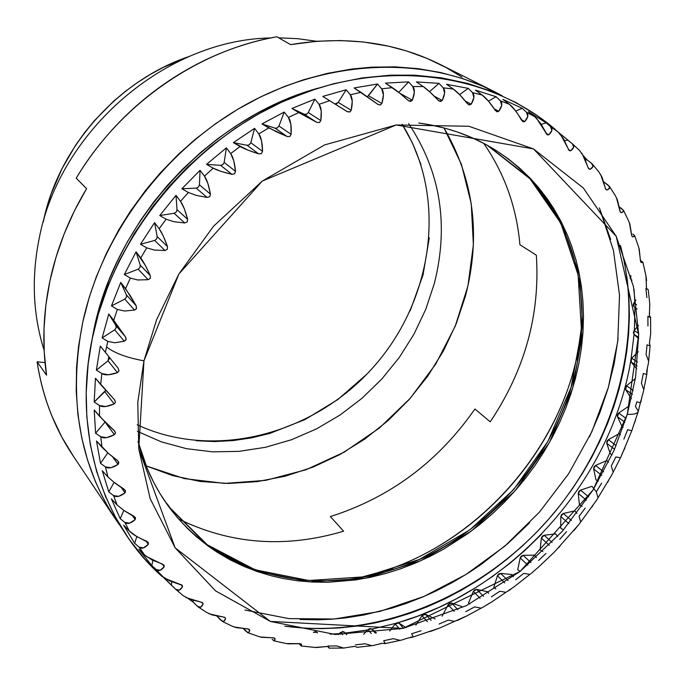 <?xml version="1.0" encoding="UTF-8"?>
<svg xmlns="http://www.w3.org/2000/svg" width="685" height="685" viewBox="0 0 685 685"><rect width="100%" height="100%" fill="white"/><g stroke="black" fill="none" stroke-linecap="round" stroke-linejoin="round"><path stroke-width="1.03" d="M189.24 56.444C117.589 80.436 58.028 147.994 43.215 222.086L46.76 207.709L51.306 193.53L62.01 168.63L75.752 145.006L84.623 132.582L94.299 120.783L113.624 101.226L125.278 91.447L137.548 82.483L150.306 74.408L163.492 67.267L189.265 56.435M137.18 424.777C214.628 460.911 314.432 434.221 373.959 366.466C433.716 298.917 447.673 196.552 402.112 124.25L412.327 142.763L420.958 164.588M429.307 237.772L423.039 274.95L410.178 310.844M366.86 374.164L337.876 399.518L305.21 419.494L269.933 433.365L251.66 437.835L233.183 440.575L214.645 441.56L196.21 440.746M434.384 283.307L425.787 309.243L414.014 334.092L399.286 357.467L381.862 378.968L362.022 398.259L340.094 415.007L316.436 428.921L291.425 439.761L265.472 447.296L239.014 451.364L212.504 451.843L186.406 448.658L161.206 441.808L137.377 431.344L161.206 441.808L186.406 448.658L212.504 451.843L239.014 451.364L265.472 447.296L291.425 439.761L316.436 428.921L340.094 415.007L362.022 398.259L381.862 378.968L399.286 357.467L414.014 334.092L425.787 309.243L434.384 283.307C449.052 224.791 440.481 171.567 408.645 123.625C440.481 171.567 449.052 224.791 434.384 283.307M465.475 296.023L456.142 323.936L443.52 350.737L427.817 376.014L409.279 399.372L388.215 420.479L364.925 438.982L339.769 454.6L313.122 467.067L285.388 476.152L256.995 481.658L228.396 483.456L200.054 481.435L172.466 475.57L146.102 465.868L184.342 478.592L224.68 483.404L265.694 480.365L305.99 469.764L344.281 452.1L379.362 428.031L410.161 398.387L435.711 364.112L455.191 326.291L467.915 286.082L473.378 244.776L471.254 203.71L461.416 164.289L443.991 127.949C473.934 179.53 481.093 235.554 465.475 296.023M44.131 350.309C32.931 314.886 31.296 277.562 39.216 238.32C59.655 130.561 165.993 39.533 270.661 37.966C165.993 39.533 59.655 130.561 39.216 238.32C31.296 277.562 32.931 314.886 44.131 350.309M278.667 37.821L297.829 38.694L316.564 41.271L297.829 38.694L278.667 37.821M581.753 325.426C571.975 442.604 474.32 553.377 359.3 577.772L384.362 570.87C480.194 539.891 559.328 450.122 578.046 351.157L581.753 325.426M640.21 402.72L636.827 401.821L635.449 406.625L638.309 411.188C637.675 413.577 634.002 414.63 627.28 414.348L614.025 450.465L593.039 490.006L562.274 531.354L520.086 571.47L466.228 605.72L402.857 628.428L335.136 634.473L270.327 621.406L215.484 590.83L175.112 547.777L150.152 498.594L138.764 448.855L137.788 402.3L143.961 360.832C126.708 357.681 114.241 353.032 106.56 346.893L105.387 352.381L118.197 368.307L119.027 370.876L117.469 372.64C110.079 375.14 104.882 375.466 101.868 373.599L100.661 384.533L114.421 399.655L115.491 402.112L114.172 403.944C107.297 406.881 102.416 407.404 99.513 405.537L99.53 416.283L114.147 430.497L115.457 432.809L114.378 434.684C108.076 437.972 103.529 438.674 100.738 436.782L101.962 447.202L108.435 453.393L117.332 460.423L118.856 462.572L118.034 464.447C112.34 468.018 108.153 468.848 105.464 466.922L107.965 477M113.41 481.872L123.865 489.047L125.586 491.017L125.012 492.875C119.961 496.642 116.142 497.541 113.564 495.589L117.066 504.956L123.951 510.496L133.592 516.028L135.493 517.8L135.168 519.598C130.775 523.486 127.341 524.427 124.858 522.432L129.397 531.106C132.462 534.309 138.105 537.622 146.325 541.056L148.38 542.606L148.302 544.327C144.578 548.257 141.521 549.19 139.132 547.152L144.629 555.038L151.779 559.851L161.831 563.841L164.023 565.176L164.177 566.795C161.129 570.682 158.449 571.573 156.137 569.483L162.508 576.505L169.734 580.948L182.167 585.273L182.535 586.771C180.172 590.53 177.869 591.352 175.634 589.237L151.813 565.579L138.764 549.216L144.629 555.038L139.132 547.152L134.662 543.342L123.625 525.164L129.397 531.106L136.435 536.287L148.302 542.486L148.302 544.327L145.939 540.893L148.302 544.327L143.49 547.923L139.132 547.152L134.662 543.342L136.829 536.526L134.662 543.342L123.625 525.164L129.397 531.106L124.858 522.432L120.235 518.699L111.39 498.903L117.066 504.956L123.951 510.496L135.262 517.389L135.168 519.598L132.214 515.317L135.168 519.598L129.602 523.169L124.858 522.432L120.235 518.699L123.831 510.411L120.235 518.699L111.39 498.903L117.066 504.956L113.564 495.589L108.778 491.933L102.296 470.732L107.853 476.88L114.549 482.754L125.209 490.263L125.012 492.875L121.134 487.326L125.012 492.875L118.693 496.334L113.564 495.589L108.778 491.933L114.087 482.403L108.778 491.933L102.296 470.732L107.853 476.88L105.464 466.922L100.507 463.325L96.516 440.977L108.435 453.393L118.351 461.433L118.034 464.447L112.528 456.758L118.034 464.447L110.979 467.709L105.464 466.922L100.507 463.325L107.785 452.836L100.507 463.325L96.516 440.977L101.962 447.202L100.738 436.782L95.6 433.228L94.213 410.015L105.747 422.773L114.832 431.233L115.44 433.185L114.378 434.684L105.302 422.345L114.378 434.684L106.62 437.647L100.738 436.782L95.6 433.228L105.045 422.097L95.6 433.228L94.213 410.015L99.53 416.283L99.513 405.537L94.188 402.018L95.463 378.24L114.763 400.057L115.465 402.309L114.172 403.944L104.831 391.7L105.704 390.322L94.188 402.018L104.831 391.7L114.172 403.944L105.755 406.53L99.513 405.537L94.188 402.018L95.463 378.24L100.661 384.533L101.868 373.599L96.354 370.106L100.327 346.079L118.197 368.307L119.019 370.876L117.469 372.64L108.024 360.815L108.838 356.671L109.283 358.726L108.024 360.815L96.354 370.106L108.024 360.815L117.469 372.64L108.444 374.763L101.868 373.599L96.354 370.106L100.327 346.079L105.387 352.381L106.56 346.893C114.241 353.032 126.708 357.681 143.961 360.832L138.764 448.855L175.112 547.777L270.327 621.406L402.857 628.428L520.086 571.47L593.039 490.006L627.28 414.348L638.685 334.451L616.175 236.222L533.487 148.91L396.178 124.97L262.269 181.08L178.888 273.983L143.961 360.832L156.625 319.612L178.888 273.983L213.489 226.298L262.269 181.08L324.639 144.895L396.178 124.97L468.848 126.263L533.487 148.91L583.363 188.024L616.175 236.222L633.462 286.613L638.685 334.451L635.586 377.298L627.28 414.348L614.025 450.465L593.039 490.006L562.274 531.354L520.086 571.47L466.228 605.72L402.857 628.428L335.136 634.473L270.327 621.406L215.484 590.83L175.112 547.777L150.152 498.594L138.764 448.855L137.788 402.3L143.961 360.832L156.625 319.612L178.888 273.983L213.489 226.298L262.269 181.08L324.639 144.895L396.178 124.97L468.848 126.263L533.487 148.91L583.363 188.024L616.175 236.222L633.462 286.613L638.685 334.451L635.586 377.298L627.28 414.348C634.002 414.63 637.675 413.577 638.309 411.188L641.032 400.066M145.982 556.246L163.886 565.014M164.854 578.363L181.979 585.101M175.925 589.485L183.126 595.642L190.019 599.384L200.157 601.85L202.529 602.723L203.111 604.076C201.578 607.321 199.84 608.203 197.897 606.73L193.17 602.072L188.418 598.758L193.17 602.072L193.144 600.385L193.17 602.072L197.254 606.165L200.542 607.253L203.111 604.076L201.895 602.346L203.111 604.076L202.717 602.877M186.012 597.594L202.135 602.466M209.173 613.828L224.826 617.373L225.596 618.564L225.014 620.071L223.772 621.432L222.582 621.492L216.965 616.209M234.03 626.972L248.766 629.121L249.631 630.594L249.057 632.221L248.124 632.76L243.475 628.65L245.838 631.253M260.283 636.981L274.026 637.906L275.122 638.745L273.983 640.835L272.15 639.242M287.674 643.84L300.313 643.694L301.537 644.337L301.332 646.006L298.96 643.635M316.196 647.548L327.319 646.494L328.654 646.923L329.151 648.147L327.687 646.52M352.287 646.794L354.744 646.315L357.159 647.334M379.901 643.917L382.307 643.232L384.987 643.652M407.429 638.172L412.396 637.221M410.735 637.119L412.807 637.093L439.102 628.213M430.026 631.596L439.916 627.922L464.798 616.791M486.47 605.06L490.066 602.894M491.582 602.064L514.289 586.651M533.957 571.016L538.538 567.06M555.415 550.946L579.125 524.179L596.575 500.196L611.893 474.765L621.132 456.467L632.246 429.632M632.675 428.031L638.112 411.865M486.898 145.066C561.092 186.26 595.034 275.961 577.438 361.954C559.842 455.037 485.134 539.78 394.997 568.91C311.992 597.115 218.875 574.784 168.656 506.54L207.349 544.832L255.205 569.826L308.798 580.503L364.634 576.813L419.391 559.448L469.97 529.762L513.63 489.595L548 441.243L571.11 387.333L581.471 330.838L578.131 274.976L560.809 223.147L530.019 178.802L487.172 145.22M164.066 565.236L164.177 566.795L162.242 563.986L164.177 566.795L160.127 570.331L156.137 569.483L151.813 565.579L152.883 560.399L151.813 565.579L138.764 549.216L144.629 555.038M182.27 585.384L182.535 586.771L180.986 584.528L182.535 586.771L179.239 590.162L175.608 589.211L171.413 585.213L171.747 581.77L171.413 585.213L162.508 576.505M225.005 617.476L225.596 618.564L224.697 617.296L225.596 618.564L223.73 621.466L220.767 620.208L217.179 616.431M206.468 612.356L212.341 614.993L224.62 617.262M231.71 625.996L236.393 627.665L247.859 628.864L249.7 630.14L249.066 629.267L249.7 630.14L248.501 632.7L247.114 632.392M258.502 636.433L261.858 637.333L273.435 637.786L275.122 638.745L274.711 638.197L275.122 638.745L274.548 640.903L273.991 640.835M300.852 643.823L301.537 644.337L301.349 646.015M286.433 643.583L299.174 643.626M317.129 632.341L317.575 632.906L317.129 632.341L313.353 632.323L315.528 631.57L317.146 632.366M315.1 647.445L327.319 646.494L328.586 646.837L329.151 648.147M344.409 632.144L340.65 632.358L342.577 634.73L340.65 632.358L338.15 634.601L342.646 631.484L344.409 632.144L346.815 634.772L344.409 632.144M327.944 646.024L336.857 645.955L343.682 648.053L354.744 646.315L357.202 647.308L373.171 645.535M371.732 628.976L367.973 629.583L371.321 633.565L367.973 629.583L363.675 634.207L367.973 629.583L369.891 628.53L371.732 628.976L376.485 632.991L371.732 628.976L375.252 633.137L371.732 628.976M373.128 645.544L382.307 643.232L385.158 643.592L401.907 639.995M398.884 623.007L395.168 623.992L399.655 629.13L395.168 623.992L389.662 631.065L395.168 623.992L396.983 622.768L398.884 623.007L406.077 627.674L398.884 623.007L403.508 628.282L398.884 623.007M425.608 614.334L421.96 615.687L427.371 621.655L421.96 615.687L415.863 625.14L421.96 615.687L423.664 614.308L425.608 614.334L435.18 618.975L425.608 614.334L431.13 620.396L425.608 614.334M451.638 603.091L448.101 604.787L454.266 611.337L448.101 604.787L442.142 616.132L448.101 604.787L449.668 603.271L451.638 603.091L461.921 606.602L451.638 603.091L457.888 609.701L451.638 603.091M457.366 620.473L466.254 616.2M476.726 589.4L473.335 591.42L480.116 598.347L473.335 591.42L468.506 603.057L469.833 603.896L468.506 603.057L473.335 591.42L474.765 589.785L476.726 589.4L487.489 591.703L476.726 589.4L483.584 596.361L476.726 589.4M483.627 606.824L491.607 602.055M500.649 573.413L497.438 575.742L504.708 582.884L497.438 575.742L493.774 587.55L495.846 588.835L493.774 587.55L497.438 575.742L498.706 573.996L500.649 573.413L511.781 574.492L500.649 573.413L507.987 580.572L500.649 573.413M508.612 590.812L511.01 589.023M523.194 555.312L520.18 557.924L527.835 565.142L520.18 557.924L517.706 569.792L520.266 571.333L517.706 569.792L520.18 557.924L521.285 556.092L523.194 555.312L534.574 555.158L523.194 555.312L530.892 562.531L523.194 555.312M544.147 535.259L541.356 538.136L549.284 545.303L541.356 538.136L540.097 549.944L542.897 551.596L540.097 549.944L541.356 538.136L542.289 536.227L544.147 535.259L555.672 533.88L544.147 535.259L552.101 542.417L544.147 535.259M558.266 548L559.722 546.519M553.891 552.53L555.74 550.56M563.31 513.467L560.784 516.567L568.867 523.588L560.784 516.567L560.724 528.203L563.575 529.865L560.724 528.203L560.784 516.567L561.529 514.606L563.31 513.467L574.869 510.864L563.31 513.467L571.41 520.454L563.31 513.467M573.842 530.644L579.133 524.162M580.512 490.126L578.26 493.423L586.394 500.196L578.26 493.423L579.407 504.776L582.113 506.326L579.407 504.776L578.26 493.423L578.816 491.436L580.512 490.126L591.986 486.316L580.512 490.126L588.629 496.848L580.512 490.126M591.797 507.208L593.57 504.4M595.111 502.293L596.592 500.17M595.573 465.457L593.638 468.925L601.67 475.347L593.638 468.925L595.976 479.877L598.339 481.23L595.976 479.877L593.638 468.925L593.989 466.922L595.573 465.457L606.859 460.466L595.573 465.457L603.596 471.819L595.573 465.457M607.595 482.42L609.119 479.406M610.429 477.291L611.902 474.739M608.366 439.684L606.739 443.289L614.548 449.274L606.739 443.289L610.258 453.735L612.082 454.78L610.258 453.735L606.739 443.289L606.901 441.294L608.366 439.684L619.334 433.554L608.366 439.684L616.123 445.601L608.366 439.684M621.115 456.493L622.322 453.324M622.716 452.485L624.908 448.076M618.726 413.055L617.442 416.763L624.84 422.2L617.442 416.763L622.1 426.592L623.162 427.2L622.1 426.592L617.442 416.763L617.399 414.785L618.726 413.055L629.284 405.828L618.726 413.055L626.047 418.407L618.726 413.055M632.238 429.658L632.709 427.774M418.723 123C443.88 126.374 466.939 133.917 487.908 145.631L531.046 179.145L562.085 223.533L579.587 275.481L583.029 331.514L572.686 388.207L549.524 442.313L515.043 490.845L471.22 531.14L420.444 560.904L365.499 578.268L309.474 581.882L255.745 571.042L207.82 545.817L169.152 507.217C154.904 487.883 144.526 465.946 138.019 441.414M355.464 644.85L365.088 643.78L371.741 645.612M385.244 643.403L383.677 640.74L393.258 638.677L399.715 640.269M401.864 640.004L407.507 638.137M413.072 636.699L411.642 633.762L421.069 630.748M439.085 624.035L448.264 620.113L454.301 621.312M465.731 611.688L474.594 606.91L480.39 607.946M488.696 593.321L487.489 591.703L488.696 593.321M491.359 596.866L499.819 591.275L505.367 592.183M513.382 576.624L511.781 574.492L513.382 576.624M514.238 586.677L532.117 572.634M515.719 579.733L523.691 573.396L528.983 574.201M532.091 572.651L534.009 570.956M536.441 557.616L534.574 555.158L536.441 557.616M557.667 536.492L555.672 533.88L557.667 536.492M576.873 513.45L574.869 510.864L576.873 513.45M580.418 521.165L579.073 516.284L585.187 508.099M601.678 483.13L596.301 491.796L591.986 486.316L596.301 491.796L597.748 496.925M608.434 462.426L606.859 460.466L608.434 462.426M612.878 471.366L611.303 465.988L615.875 456.938L619.797 457.657M620.404 434.855L619.334 433.554L620.404 434.855M623.907 439.111L627.631 429.752L631.287 430.548M633.985 424.212L635.44 420.402M317.737 88.254L276.38 103.675L257.534 113.102L235.64 126.16L218.027 138.473L201.21 151.95L182.15 169.615L167.294 185.489L153.534 202.246L140.887 219.859L127.324 241.916L117.452 260.916L108.898 280.439L100.489 304.243L95.052 324.33L90.874 345.685M300.073 619.48L317.754 619.814L331.942 619.189L346.173 617.801L363.94 614.984L392.068 608.066L405.974 603.511L423.065 596.84L436.482 590.753L452.948 582.181L468.917 572.651L481.315 564.337L507.876 543.522L529.668 522.775M589.468 436.807L599.795 412.909L608.066 388.386L614.205 363.452L618.118 338.287M610.678 239.51L599.401 207.88M418.732 123L430.737 124.927L445.944 128.472L457.726 132.128L471.974 137.702L485.554 144.329L495.906 150.366L508.201 158.8L519.675 168.15L530.293 178.348L538.17 187.116L547.178 198.727L553.685 208.505L560.964 221.323L567.249 234.69L571.538 245.735L575.991 259.966L578.808 271.611L581.394 286.433L582.952 301.537L583.483 316.795L582.986 332.156L581.471 347.603L578.971 362.99L575.486 378.291L571.033 393.481L565.656 408.406L559.371 423.082L552.204 437.441L544.207 451.372L535.387 464.892L525.789 477.899L515.488 490.34L504.468 502.199L492.823 513.399L480.587 523.879L467.769 533.658L443.546 549.199L429.469 556.665L415.084 563.233L400.408 568.875L385.475 573.576L370.414 577.284L355.241 579.99L327.875 582.276L312.771 582.07L297.795 580.812L283.076 578.482L271.491 575.845L257.312 571.59L243.586 566.281L230.323 559.919L217.616 552.521L207.915 545.894L196.389 536.697L187.69 528.657L177.569 517.8L168.287 506.035L159.922 493.448L153.937 482.839L147.361 468.9L138.019 441.431M626.544 385.801L625.619 389.585L632.409 394.372L625.619 389.585L631.382 398.696L625.619 389.585L625.371 387.65L626.544 385.801L635.397 378.505L626.544 385.801L633.223 390.501L626.544 385.801M631.716 358.204L631.159 362.014L637.084 366.03L631.159 362.014L636.759 368.821L631.159 362.014L630.705 360.147L631.716 358.204L638.283 351.73L631.716 358.204L637.487 362.1L631.716 358.204M643.326 392L646.837 374.104L647.316 368.581M634.147 330.512L633.976 334.323L638.703 337.405L633.976 334.323L638.694 338.775L633.976 334.323L633.317 332.542L634.147 330.512L638.437 325.478L634.147 330.512L638.677 333.449L634.147 330.512M649.8 344.803L649.474 343.947M633.779 303.018L633.993 306.786L637.119 309.055L633.993 306.786L633.145 305.108L633.779 303.018L635.911 300.004L633.779 303.018L636.596 304.782L633.779 303.018M650.562 317.48L649.363 315.288L649.56 312.78M631.125 279.651L630.131 278.127L630.56 275.995L630.996 276.26L630.56 275.995L631.099 279.634L631.99 280.174L631.099 279.634M646.375 287.709L646.392 285.448M646.537 288.531L648.224 289.704L646.64 288.83M640.466 261.019L639.242 249.023M640.364 260.291L642.992 262.449L640.826 262.115M632.846 234.047L634.687 235.683L632.777 236.95L632.041 236.385M631.561 235.066L629.344 222.574M621.937 208.788L619.206 206.887L623.684 210.655L622.537 212.281L621.363 212.658L620.473 212.17M619.942 211.134L616.457 197.631M605.574 188.846L604.983 187.022L605.891 189.368L607.15 189.993L609.778 187.853L608.134 185.113L603.742 181.893L609.513 186.491L609.796 187.639L609.196 188.752L607.15 189.993L606.097 189.617M588.535 168.484L587.704 166.592L588.843 168.852L590.239 169.272L593.056 166.404L591.549 163.321L586.968 159.793L583.603 155.957L586.968 159.793L585.478 159.947L586.968 159.793L592.251 163.946C593.895 165.65 593.227 167.423 590.239 169.272L588.432 168.322L590.239 169.272L589.023 169.032M568.978 150.34L563.507 138.781L558.224 132.136L551.836 126.939L567.796 140.074L564.594 140.759L567.796 140.074L572.395 143.807C574.698 145.725 574.15 148.046 570.759 150.777L568.404 149.553L570.759 150.777L569.381 150.683M535.011 116.861L528.418 111.689L546.116 122.812L541.278 124.405L546.116 122.812L558.224 132.136L550.534 126.597C552.915 128.6 552.358 131.332 548.882 134.782L545.928 133.258L548.882 134.782L547.341 134.859M547.092 134.688L536.518 118.214M367.425 96.679L377.521 84.007L381.673 88.827L392.325 87.629L385.45 83.125L408.611 81.883L412.781 86.516L414.356 92.184L412.344 100.207L399.886 93.288L412.344 100.207L410.623 101.483L408.174 100.447L399.535 93.032L385.45 83.125L408.611 81.883L398.781 92.389L408.611 81.883L412.781 86.516L423.236 86.558L416.394 81.917L438.991 83.364L443.178 87.808L444.642 93.126L442.253 100.472L434.281 96.183L442.253 100.472L440.498 101.5L438.186 100.233L430.18 92.244L423.236 86.558L416.394 81.917L438.991 83.364L429.563 91.653L438.991 83.364L443.178 87.808L453.316 89.059L446.526 84.298L468.266 88.356L472.504 92.621L473.874 97.561L471.203 104.206L465.398 101.149L471.203 104.206L469.448 104.976L467.29 103.495L459.969 95.009L453.316 89.059L446.526 84.298L468.266 88.356L459.584 94.599L468.266 88.356L472.504 92.621L482.18 95.044L475.467 90.163L496.086 96.722L500.375 100.815L501.703 105.379L498.843 111.278L494.339 108.949L498.843 111.278L497.104 111.801L495.127 110.114L488.516 101.217L482.18 95.044L475.467 90.163L496.086 96.722L488.456 101.132L496.086 96.722L500.375 100.815L509.486 104.351L502.876 99.359L522.133 108.273L526.482 112.212L527.801 116.39L524.83 121.545L523.143 121.81L515.48 110.722L509.486 104.351L502.876 99.359L522.133 108.273L515.796 111.124L522.133 108.273L526.482 112.212L534.925 116.793L528.418 111.689L546.116 122.812L550.534 126.597L551.887 130.398L548.882 134.782L547.272 134.817L540.568 123.317L534.925 116.793L526.482 112.212C528.82 114.301 528.263 117.409 524.83 121.545L521.208 119.669L524.83 121.545L523.032 121.759L521.353 119.944C517.029 112.237 513.074 107.04 509.486 104.351L500.375 100.815C502.67 102.99 502.165 106.483 498.843 111.278L496.694 111.629L495.127 110.114C490.126 102.69 485.811 97.664 482.18 95.044L472.504 92.621C474.765 94.898 474.337 98.76 471.203 104.206L468.686 104.711L467.29 103.495C461.647 96.422 456.989 91.61 453.316 89.059L443.178 87.808C445.421 90.18 445.113 94.402 442.253 100.472L439.342 101.149L438.186 100.233C431.918 93.588 426.935 89.033 423.236 86.558L412.781 86.516C415.007 88.99 414.862 93.554 412.344 100.207L409.022 101.063L408.174 100.447C401.324 94.307 396.041 90.035 392.325 87.629L381.673 88.827C383.891 91.413 383.951 96.294 381.862 103.469L380.406 104.933L378.12 104.522L360.995 92.338L350.292 94.778C352.51 97.467 352.818 102.639 351.208 110.285L349.975 111.895L347.441 111.741L329.665 100.678L319.056 104.334C321.282 107.143 321.873 112.563 320.82 120.603L319.373 122.555L316.684 122.298L304.183 114.207L306.478 114.241L308.267 112.545L320.82 120.603L319.381 122.564L316.684 122.298L298.771 112.58L288.419 117.435C290.663 120.346 291.57 125.971 291.125 134.337L289.832 136.478L287.118 136.486L275.019 128.155L277.348 127.915L278.975 126.04L291.125 134.337L289.841 136.486L287.118 136.486L268.768 127.924L258.819 133.917C261.096 136.923 262.338 142.72 262.552 151.316L261.43 153.628L258.733 153.894L247.037 145.28L249.366 144.775L250.804 142.737L262.552 151.316L261.439 153.628L258.733 153.894C249.897 151.042 243.689 148.585 240.092 146.53L230.691 153.577C233.003 156.677 234.612 162.593 235.52 171.327L234.604 173.785L231.941 174.307L220.638 165.368L222.933 164.597L224.166 162.431L235.52 171.327L234.612 173.785L231.941 174.307C222.959 172.2 216.7 170.145 213.163 168.15L204.455 176.148C206.81 179.342 208.805 185.327 210.432 194.103L209.73 196.681L207.144 197.443L196.21 188.135L198.444 187.116L199.446 184.847L210.432 194.103L209.738 196.681L207.144 197.443L196.252 195.371L188.384 192.476L180.498 201.33C182.904 204.601 185.292 210.595 187.647 219.328L187.185 221.974L184.71 222.967L174.118 213.275L176.25 212.016L177.013 209.687L187.647 219.328L187.193 221.983L184.71 222.967L173.887 221.709L166.121 219.174L159.168 228.747C161.634 232.078 164.417 238.037 167.508 246.626L167.294 249.323L164.957 250.522L154.673 240.418L156.677 238.945L157.182 236.573L167.508 246.626L167.303 249.331L164.957 250.522L154.296 250.051L146.693 247.842L140.767 257.997C143.302 261.387 146.479 267.261 150.28 275.601L150.332 278.324L148.157 279.703L138.147 269.171L139.997 267.501L140.237 265.129L150.28 275.601L150.34 278.324L148.157 279.703L137.771 279.968L130.364 278.076L125.552 288.65L136.212 305.835L136.366 308.858L134.534 310.074L124.764 299.105L126.442 297.273L126.417 294.927L136.212 305.835L136.529 308.541L134.534 310.074L124.524 311.024L117.358 309.414L113.71 320.272L125.483 336.892L126.143 338.818L125.757 340.171L124.268 341.207L114.686 329.802L116.159 327.832L115.876 325.546L125.483 336.892L126.057 339.537L124.268 341.207L114.712 342.774L107.828 341.413L106.56 346.893L107.828 341.413L102.133 337.919L108.778 313.987L125.483 336.892L115.876 325.546L108.778 313.987L115.876 325.546M335.008 103.974L338.244 102.416L346.139 89.769L350.292 94.778L360.995 92.338L354.094 87.963L377.521 84.007L381.673 88.827L383.42 94.838L381.862 103.469L368.504 95.746L381.862 103.469L380.201 104.985L377.64 104.197L354.094 87.963L377.521 84.007L368.496 95.754M304.183 114.207L316.684 122.298L291.913 108.453L304.183 114.207L291.913 108.453L314.886 99.145L319.056 104.334L321.248 110.953L320.82 120.603L308.267 112.545L314.886 99.145L319.056 104.334L329.665 100.678L322.772 96.431L346.139 89.769L350.292 94.778L352.244 101.106L351.208 110.285L338.244 102.416L351.208 110.285L349.65 112.023L347.004 111.501L322.772 96.431L346.139 89.769L338.244 102.416L336.326 103.906M640.843 402.112L641.999 396.564M646.828 374.113L646.726 370.996L648.455 362.99M648.447 363.041L650.108 345.874L649.457 343.057L650.664 333.8M650.664 333.835L650.596 317.652L649.363 315.288L649.782 304.149M648.215 289.686L646.503 288.419L645.946 275.901M646.563 280.73L646.186 277.082M642.376 261.696L642.992 262.449L641.331 262.595L640.655 261.721L638.865 247.842M634.687 235.691L634.815 236.179L632.777 236.95L631.835 235.965L629.84 223.995L628.599 220.878M623.35 210.047L623.727 211.211L621.363 212.658L620.259 211.836L617.365 199.763L615.216 195.43M598.827 171.867L602.072 177.287L604.983 187.022L600.625 174.435M579.604 150.546L584.074 156.865L587.704 166.592L581.942 153.277M558.224 132.136L572.292 143.722L573.705 147.155L570.759 150.777L569.244 150.58L560.527 134.448M317.669 88.271C211.057 117.726 116.758 218.806 94.136 328.372L90.891 345.582M244.879 610.01L288.77 618.606L334.134 619.026L379.636 611.491L424.032 596.429L466.142 574.39L504.905 546.073L539.343 512.26L568.559 473.866L591.797 431.858L608.383 387.308L617.759 341.378L619.523 295.286L613.426 250.333L599.392 207.863M284.823 626.158L307 628.308L321.239 628.642L339.084 627.957L357.005 626.047L374.875 622.939L392.591 618.666L410.161 613.238L427.44 606.713L444.377 599.118L460.962 590.461L477.043 580.829L492.601 570.254L507.619 558.737L521.961 546.407L535.61 533.247L548.539 519.316L560.638 504.734L571.915 489.467L582.301 473.626L591.729 457.297L600.214 440.455L607.672 423.253L614.068 405.743L619.411 387.916L623.624 369.951L626.706 351.867L628.633 333.706L629.378 315.622L628.924 297.632L627.28 279.908L624.446 262.526L620.413 245.444C645.013 336.943 615.104 443.495 548.017 519.915C480.622 596.053 378.659 639.088 284.797 626.15M641.973 396.641L643.335 391.957M643.558 389.166L641.417 383.138L643.326 373.419L646.452 374.447M648.472 360.772L646.101 354.565L647.051 344.803L649.911 346.002M647.942 325.966L647.907 316.264L650.519 317.66M630.56 275.995L630.817 275.567L630.56 275.995M174.118 213.275L184.71 222.967L173.887 221.709L166.121 219.174L159.751 215.535L174.118 213.275L159.751 215.535L176.011 195.345L180.498 201.33L184.308 208.745L187.647 219.328L177.013 209.687L176.011 195.345L180.498 201.33L188.384 192.476L181.876 188.769L196.21 188.135L207.144 197.443L196.252 195.371L188.384 192.476L181.876 188.769L200.063 170.3L199.446 184.847L198.444 187.116L196.21 188.135L181.876 188.769L200.063 170.3L204.455 176.148L207.906 183.503L210.432 194.103L199.446 184.847L200.063 170.3L204.455 176.148L213.163 168.15L206.536 164.349L220.638 165.368L231.941 174.307L221.084 171.404L213.163 168.15L206.536 164.349L226.375 147.866L224.166 162.431L222.933 164.597L220.638 165.368L206.536 164.349L226.375 147.866L230.691 153.577L233.791 160.812L235.52 171.327L224.166 162.431L226.375 147.866L230.691 153.577L240.092 146.53L233.362 142.634L247.037 145.28L258.733 153.894L248.013 150.169L233.362 142.634L254.563 128.369L250.804 142.737L249.366 144.775L247.037 145.28L233.362 142.634L254.563 128.369L258.819 133.917L261.593 140.99L262.552 151.316L250.804 142.737L254.563 128.369L258.819 133.917L268.768 127.924L261.961 123.925L275.019 128.155L287.118 136.486L276.637 131.94L261.961 123.925L284.215 112.057L278.975 126.04L277.348 127.915L275.019 128.155L261.961 123.925L284.215 112.057L288.419 117.435L290.885 124.293L291.125 134.337L278.975 126.04L284.215 112.057L288.419 117.435L298.771 112.58L291.913 108.453L314.886 99.145L308.267 112.554M154.673 240.418L164.957 250.522L154.296 250.051L146.693 247.842L140.468 244.271L154.673 240.418L140.468 244.271L154.579 222.651L159.168 228.747L163.338 236.171L167.508 246.626L157.182 236.573L154.579 222.651L159.168 228.747L166.121 219.174L159.751 215.535L176.011 195.345L177.013 209.687M138.147 269.171L148.157 279.703L137.771 279.968L130.364 278.076L124.31 274.548L138.147 269.171L124.31 274.548L136.067 251.815L145.314 265.386L150.28 275.601L140.237 265.129L136.067 251.815L140.767 257.997L146.693 247.842L140.468 244.271L154.579 222.651L157.182 236.573M124.764 299.105L134.534 310.074L124.524 311.024L117.358 309.414L111.475 305.912L124.764 299.105L111.475 305.912L120.731 282.408L130.467 295.954L136.212 305.835L126.417 294.927L120.731 282.408L125.552 288.65L130.364 278.076L124.31 274.548L136.067 251.815L140.237 265.129M116.159 327.824L114.686 329.802L102.133 337.919L108.778 313.987L113.71 320.272L117.358 309.414L111.475 305.912L120.731 282.408L126.417 294.935M102.133 337.919L114.686 329.802L124.268 341.207L114.712 342.774L107.828 341.413L102.133 337.919M161.925 576.385L144.732 559.054L128.754 538.761L115.226 516.773L105.516 496.445L96.568 471.28L90.309 444.711L86.849 417.071L86.199 392.693L88.159 363.752L92.21 338.775L98.426 313.79L108.358 285.046L119.139 260.882L134.191 233.696L151.83 207.743L168.775 186.834L187.339 167.251L210.715 146.419L235.777 127.889L258.279 114.061L281.595 102.202L309.483 90.985L333.758 83.69L362.228 77.927L390.51 75.17L414.425 75.162L441.577 77.876L467.769 83.442L492.652 91.722L516.079 102.613L537.742 115.911L555.681 129.833M541.766 534.017L525.112 550.243L510.471 562.847L492.001 576.856L476.006 587.473L456.09 598.938L438.999 607.364L418.03 616.038L398.053 622.691C514.084 589.246 610.943 480.262 630.714 361.038M395.81 623.341L371.912 629.13L395.819 623.341M367.639 629.935L345.274 633.086L367.648 629.935M339.238 633.625L330.221 634.173L339.246 633.616M555.595 129.756C490.169 73.124 386.408 57.891 290.038 98.477C193.821 139.106 115.123 233.628 93.091 334.597C71.822 429.486 101.106 522.518 161.891 576.35M631.039 359.111L634.062 334.408M634.37 330.256L634.935 307.462M634.781 301.606L634.053 289.481M546.013 553.446L538.59 560.467M566.572 531.611L559.773 539.249M645.904 288.616L646.88 297.641M490.237 421.814L474.893 409.013L490.237 421.814C524.89 369.994 540.26 314.449 536.338 255.188L519.924 244.725C516.618 207.307 504.554 173.519 483.721 143.353M178.931 519.127C230.699 544.404 285.594 548.428 343.613 531.2L330.384 516.558C390.03 497.567 438.203 461.716 474.893 409.013M493.08 90.985L440.232 64.493C395.228 42.136 345.343 35.517 290.594 44.619L276.868 36.793C197.7 50.356 120.055 104.42 76.215 178.177L86.593 188.64C69.014 218.018 56.786 248.801 49.894 281.004C43.172 313.191 42.059 344.581 46.554 375.175L37.11 361.791C42.521 396.701 54.44 427.919 72.858 455.448L115.559 519.144M502.096 95.729L482.968 86.284L462.306 78.441L440.678 72.55L418.175 68.663L395.065 66.856L371.398 67.181L351.482 69.082L327.456 73.364L303.455 79.794L283.693 86.764L260.326 97.064L237.635 109.343L215.766 123.565L194.925 139.586L178.511 154.202L160.016 173.211L145.802 190.07L130.244 211.459L118.625 230.1L106.44 253.227L96.2 277.1L89.247 297.307L82.825 321.856L78.527 346.482L76.583 366.895L76.215 391.169L77.953 414.896L81.78 437.989L87.603 460.217L95.361 481.418L101.371 494.561L108.042 507.011L121.382 527.484L116.065 519.906C79.092 463.625 68.012 397.6 82.825 321.856C102.211 232.986 165.702 148.559 247.559 103.683C329.579 59.021 423.673 56.187 493.842 91.37L502.062 95.712M73.355 456.184L61.804 437.064L52.129 416.54C45.013 399.261 40.004 381.006 37.11 361.791L45.022 362.639L37.11 361.791L46.554 375.175L44.225 352.184L44.003 328.689L45.886 304.893L49.894 281.004L56.016 257.217L64.21 233.756L74.434 210.826L86.593 188.64L76.215 178.177C87.286 159.785 100.173 142.677 114.874 126.871C129.593 111.073 145.7 97.03 163.193 84.734C180.694 72.464 199.061 62.284 218.292 54.183C237.515 46.118 257.046 40.321 276.868 36.793L290.594 44.619L317.275 41.22L340.402 40.535L363.093 41.956L388.318 46.118L406.548 50.947L426.978 58.388L446.312 67.661L461.947 77.003M175.797 515.531L167.08 503.723L175.797 515.531M536.338 255.188L519.924 244.725M343.613 531.2L330.384 516.558M166.369 503.347L167.08 503.723M198.316 607.013L206.527 612.399M222.411 621.441L231.821 626.047M247.867 632.735L258.605 636.468M274.368 640.929L286.501 643.6M301.597 646.041L315.134 647.445M329.262 648.147L344.11 648.061M466.228 616.209L483.678 606.799M538.521 567.077L553.917 552.512M384.362 570.87L394.997 568.91M578.046 351.157L577.438 361.954M487.009 145.126L487.908 145.631M649.86 304.671L648.233 289.772M645.955 275.935L642.992 262.509M638.882 247.91L634.815 236.034M628.65 220.99L623.684 210.637M615.284 195.533L609.599 186.62M598.887 171.944L592.568 164.314M579.621 150.563L572.677 144.055"/></g></svg>
